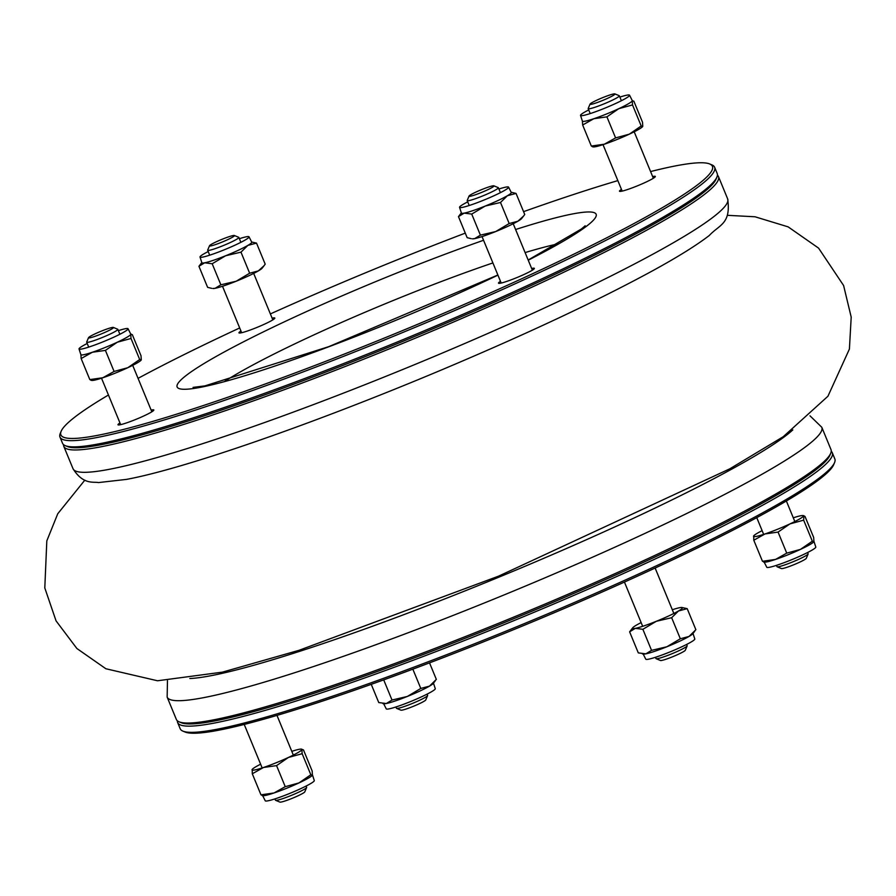 <?xml version="1.0" encoding="UTF-8"?>
<svg xmlns="http://www.w3.org/2000/svg" width="896" height="896" viewBox="0 0 896 896"><rect width="100%" height="100%" fill="white"/><g stroke="black" fill="none" stroke-linecap="round" stroke-linejoin="round"><path stroke-width="1.34" d="M592.413 146.765L593.421 146.899A26.97 2.587 -22.4 0 0 604.374 144.2A26.97 2.587 -22.4 0 0 629.317 134.165A26.97 2.587 -22.4 0 0 642.589 126.627A26.97 2.587 -22.4 0 0 642.645 126.549L641.2 125.989L632.52 104.933L618.8 108.674L606.917 116.85L593.869 118.709L582.658 125.003L582.4 120.904M588.717 109.939A26.522 2.542 -22.4 0 0 580.53 115.416A26.522 2.542 -22.4 0 0 583.262 115.483A26.522 2.542 -22.4 0 0 611.408 105.392A26.522 2.542 -22.4 0 0 629.563 95.211A26.522 2.542 -22.4 0 0 619.886 97.093M642.768 126.325L642.522 122.226L633.842 101.17L632.262 100.834L632.52 104.933M632.173 100.386L632.262 100.834A26.97 2.587 -22.4 0 0 632.262 100.576L629.563 95.211M641.2 125.989L629.317 134.165L615.597 137.906L604.374 144.2L591.326 146.059L582.658 125.003M591.326 146.059L592.906 146.395M615.597 137.906L606.917 116.85M580.53 115.416L582.389 121.128A26.97 2.587 -22.4 0 0 593.869 118.709A26.97 2.587 -22.4 0 0 618.8 108.674A26.97 2.587 -22.4 0 0 632.262 100.834M90.91 380.307L91.907 380.442A26.97 2.587 -22.4 0 0 102.872 377.742A26.97 2.587 -22.4 0 0 127.803 367.707A26.97 2.587 -22.4 0 0 141.086 360.17A26.97 2.587 -22.4 0 0 141.142 360.102M87.214 343.482A26.522 2.542 -22.4 0 0 79.038 348.746A26.522 2.542 -22.4 0 0 79.027 348.958A26.522 2.542 -22.4 0 0 104.518 341.219A26.522 2.542 -22.4 0 0 128.061 328.754A26.522 2.542 -22.4 0 0 125.339 328.72A26.522 2.542 -22.4 0 0 118.384 330.635M130.67 333.928L132.339 334.712L141.019 355.768L141.266 359.867L139.698 359.531L127.803 367.707L114.094 371.448L102.872 377.742L89.824 379.602L81.144 358.546L80.898 354.446M89.824 379.602L91.403 379.938M114.094 371.448L105.414 350.392L92.366 352.251L81.144 358.546M139.698 359.531L131.018 338.475L117.298 342.216L105.414 350.392M79.027 348.958L80.886 354.67A26.97 2.587 -22.4 0 0 92.366 352.251A26.97 2.587 -22.4 0 0 117.298 342.216A26.97 2.587 -22.4 0 0 130.76 334.376L131.018 338.475M130.76 334.376A26.97 2.587 -22.4 0 0 130.76 334.118L128.061 328.754M793.296 517.81A26.97 2.587 157.6 0 1 802.906 515.558A26.97 2.587 157.6 0 1 803.41 516.062A26.97 2.587 157.6 0 1 789.947 523.902A26.97 2.587 157.6 0 1 765.016 533.938A26.97 2.587 157.6 0 1 753.547 536.133A26.97 2.587 157.6 0 1 753.726 535.83A26.97 2.587 157.6 0 1 762.126 530.656M813.96 541.408L815.797 547.042A26.522 2.542 157.6 0 1 815.774 547.254A26.522 2.542 157.6 0 1 796.522 557.67A26.522 2.542 157.6 0 1 769.474 567.28A26.522 2.542 157.6 0 1 766.763 567.246L764.142 562.072M803.41 516.062L804.989 516.398L813.669 537.454L813.915 541.554L812.336 541.218L803.656 520.162L803.902 515.693L802.906 515.558M753.726 535.83L753.794 540.232L765.016 533.938L778.064 532.078L786.744 553.134L800.453 549.394L812.336 541.218M778.064 532.078L789.947 523.902L803.656 520.162M753.794 540.232L762.474 561.288L775.522 559.429L786.744 553.134M764.053 561.624L762.474 561.288M813.736 541.856A26.97 2.587 157.6 0 1 800.453 549.394A26.97 2.587 157.6 0 1 775.522 559.429A26.97 2.587 157.6 0 1 764.557 562.117L763.56 561.994M509.186 223.541L495.712 231.549L480.402 235.133L474.69 238.616L472.427 238.829A26.97 2.587 -22.4 0 0 474.69 238.616A26.97 2.587 -22.4 0 0 495.712 231.549A26.97 2.587 -22.4 0 0 517.877 221.234A26.97 2.587 -22.4 0 0 521.606 218.557L523.611 216.003L517.877 221.234L509.186 223.541L500.506 202.485L485.206 206.058L471.722 214.077L464.184 213.125L458.472 216.608L461.339 212.867M467.734 201.869A26.522 2.542 -22.4 0 0 459.547 207.346A26.522 2.542 -22.4 0 0 477.557 202.563A26.522 2.542 -22.4 0 0 504.728 190.322A26.522 2.542 -22.4 0 0 508.581 187.141A26.522 2.542 -22.4 0 0 498.904 189.022M480.402 235.133L471.722 214.077M523.611 216.003L524.731 214.48L516.051 193.424L507.371 195.742L500.506 202.485M511.918 192.416L516.051 193.424M471.285 238.672L467.152 237.664L458.472 216.608M459.547 207.346L461.406 213.058A26.97 2.587 -22.4 0 0 464.184 213.125A26.97 2.587 -22.4 0 0 485.206 206.058A26.97 2.587 -22.4 0 0 507.371 195.742A26.97 2.587 -22.4 0 0 511.28 192.506L508.581 187.141M291.794 751.352A26.97 2.587 157.6 0 1 301.403 749.101A26.97 2.587 157.6 0 1 301.907 749.605A26.97 2.587 157.6 0 1 288.445 757.445A26.97 2.587 157.6 0 1 263.514 767.48A26.97 2.587 157.6 0 1 252.045 769.675A26.97 2.587 157.6 0 1 252.224 769.373A26.97 2.587 157.6 0 1 260.624 764.198M312.458 774.95L314.294 780.584A26.522 2.542 157.6 0 1 301.885 788.11A26.522 2.542 157.6 0 1 276.528 798.381A26.522 2.542 157.6 0 1 265.25 800.789L262.64 795.614M252.224 769.373L252.291 773.774L260.971 794.83L274.019 792.971L285.242 786.677L298.95 782.936L310.834 774.76L312.413 775.096L312.166 770.997L303.486 749.941L301.403 749.101M252.291 773.774L263.514 767.48L276.562 765.621L285.242 786.677M262.55 795.166L260.971 794.83M276.562 765.621L288.445 757.445L302.154 753.704L310.834 774.76M302.154 753.704L301.907 749.605M312.234 775.398A26.97 2.587 157.6 0 1 298.95 782.936A26.97 2.587 157.6 0 1 274.019 792.971A26.97 2.587 157.6 0 1 263.054 795.659L262.058 795.536M433.474 683.133L435.277 688.654A26.522 2.542 157.6 0 1 422.027 696.584A26.522 2.542 157.6 0 1 386.243 708.859L383.634 703.685M371.246 684.342L378.762 702.576L386.299 703.517L392.011 700.034L407.322 696.461L420.795 688.442L429.486 686.134L436.341 679.392L429.531 662.872M412.843 669.155L420.795 688.442M383.701 679.874L392.011 700.034M435.221 680.904L433.216 683.458A26.97 2.587 157.6 0 1 429.486 686.134A26.97 2.587 157.6 0 1 407.322 696.461A26.97 2.587 157.6 0 1 386.299 703.517A26.97 2.587 157.6 0 1 384.037 703.73L382.894 703.584M672.314 609.739A26.97 2.587 157.6 0 1 679.661 607.701A26.97 2.587 157.6 0 1 681.923 607.499A26.97 2.587 157.6 0 1 678.507 610.971A26.97 2.587 157.6 0 1 656.342 621.286A26.97 2.587 157.6 0 1 635.331 628.354A26.97 2.587 157.6 0 1 632.744 627.76A26.97 2.587 157.6 0 1 636.474 625.094A26.97 2.587 157.6 0 1 641.144 622.586M693.011 633.461L694.803 638.971A26.522 2.542 157.6 0 1 669.155 652.266A26.522 2.542 157.6 0 1 645.77 659.176L643.16 654.002M632.744 627.76L629.619 631.837L635.331 628.354L642.869 629.306L656.342 621.286L671.653 617.714L680.333 638.77L689.024 636.451L695.878 629.709L687.198 608.653L681.923 607.499M671.653 617.714L678.507 610.971L687.198 608.653M642.869 629.306L651.549 650.362L666.848 646.778L680.333 638.77M629.619 631.837L638.299 652.893L645.837 653.845L651.549 650.362M694.758 631.232L692.754 633.786A26.97 2.587 157.6 0 1 689.024 636.451A26.97 2.587 157.6 0 1 666.848 646.778A26.97 2.587 157.6 0 1 645.837 653.845A26.97 2.587 157.6 0 1 643.574 654.058L642.432 653.912M831.242 451.338A354.032 33.936 157.6 0 1 832.283 452.726A354.032 33.936 157.6 0 1 588.706 588.941A354.032 33.936 157.6 0 1 214.032 723.117A354.032 33.936 157.6 0 1 177.643 722.546A354.032 33.936 157.6 0 1 177.397 720.832M177.643 722.546L180.197 728.75A354.032 33.936 -22.4 0 0 182.963 731.147A354.032 33.936 -22.4 0 0 216.597 729.322A354.032 33.936 -22.4 0 0 575.904 601.821A354.032 33.936 -22.4 0 0 834.568 462.571A354.032 33.936 -22.4 0 0 834.837 458.931L832.283 452.726M834.568 462.571L833.65 464.755A352.352 33.768 157.6 0 1 576.218 603.333A352.352 33.768 157.6 0 1 218.613 730.229A352.352 33.768 157.6 0 1 185.147 732.043L182.963 731.147M180.32 722.243A352.352 33.768 -22.4 0 0 214.782 720.922A352.352 33.768 -22.4 0 0 576.318 592.323A352.352 33.768 -22.4 0 0 830.166 454.395M249.648 273.224L236.174 281.232L220.864 284.805L215.152 288.299L212.901 288.501A26.97 2.587 -22.4 0 0 215.152 288.299A26.97 2.587 -22.4 0 0 236.174 281.232A26.97 2.587 -22.4 0 0 258.339 270.906A26.97 2.587 -22.4 0 0 262.08 268.24L264.074 265.686L258.339 270.906L249.648 273.224L240.979 252.157L225.669 255.741L212.184 263.749L204.646 262.808L198.934 266.291L201.802 262.539M208.197 251.552A26.522 2.542 -22.4 0 0 200.01 257.029A26.522 2.542 -22.4 0 0 235.805 244.787A26.522 2.542 -22.4 0 0 249.043 236.824A26.522 2.542 -22.4 0 0 239.366 238.706M211.747 288.355L207.614 287.347L198.934 266.291M220.864 284.805L212.184 263.749M264.074 265.675L265.194 264.163L256.514 243.107L247.834 245.414L240.979 252.157M251.653 241.998L256.514 243.107M200.01 257.029L201.869 262.741A26.97 2.587 -22.4 0 0 204.646 262.808A26.97 2.587 -22.4 0 0 225.669 255.741A26.97 2.587 -22.4 0 0 247.834 245.414A26.97 2.587 -22.4 0 0 251.742 242.189L249.043 236.824M66.494 446.074A352.352 33.768 -22.4 0 0 403.368 341.141A352.352 33.768 -22.4 0 0 716.341 178.226M717.416 175.168A354.032 33.936 157.6 0 1 718.458 176.557A354.032 33.936 157.6 0 1 474.88 312.771A354.032 33.936 157.6 0 1 100.206 446.947A354.032 33.936 157.6 0 1 63.806 446.376A354.032 33.936 157.6 0 1 63.571 444.662M113.355 327.432L117.723 329.235A16.856 1.613 157.6 0 1 117.858 329.347A16.856 1.613 157.6 0 1 106.254 335.832A16.856 1.613 157.6 0 1 88.413 342.216A16.856 1.613 157.6 0 1 86.677 342.194A16.856 1.613 157.6 0 1 86.699 342.026L88.536 337.669A13.485 1.288 -22.4 0 0 89.902 337.826A13.485 1.288 -22.4 0 0 104.754 332.461A13.485 1.288 -22.4 0 0 113.355 327.432A13.485 1.288 -22.4 0 0 100.498 331.475A13.485 1.288 -22.4 0 0 88.536 337.669M493.875 185.83L498.243 187.622A16.856 1.613 157.6 0 1 498.378 187.734A16.856 1.613 157.6 0 1 489.955 192.786A16.856 1.613 157.6 0 1 467.197 200.581A16.856 1.613 157.6 0 1 467.219 200.413L469.045 196.056A13.485 1.288 -22.4 0 0 474.723 194.992A13.485 1.288 -22.4 0 0 487.245 189.963A13.485 1.288 -22.4 0 0 493.875 185.83A13.485 1.288 -22.4 0 0 481.018 189.862A13.485 1.288 -22.4 0 0 469.045 196.056M614.858 93.89L619.226 95.693A16.856 1.613 157.6 0 1 619.36 95.805A16.856 1.613 157.6 0 1 604.386 103.723A16.856 1.613 157.6 0 1 588.19 108.651A16.856 1.613 157.6 0 1 588.202 108.483L590.038 104.126A13.485 1.288 -22.4 0 0 602.986 100.318A13.485 1.288 -22.4 0 0 614.858 93.89A13.485 1.288 -22.4 0 0 613.581 93.968A13.485 1.288 -22.4 0 0 599.883 98.818A13.485 1.288 -22.4 0 0 590.038 104.126M234.338 235.502L238.706 237.306A16.856 1.613 157.6 0 1 238.84 237.418A16.856 1.613 157.6 0 1 223.866 245.336A16.856 1.613 157.6 0 1 207.67 250.264A16.856 1.613 157.6 0 1 207.682 250.085L209.518 245.739A13.485 1.288 -22.4 0 0 222.466 241.931A13.485 1.288 -22.4 0 0 234.338 235.502A13.485 1.288 -22.4 0 0 216.238 241.83A13.485 1.288 -22.4 0 0 209.518 245.739M830.726 453.264L829.808 455.448A352.352 33.768 157.6 0 1 517.194 617.31A352.352 33.768 157.6 0 1 181.317 722.736L179.122 721.84A354.032 33.936 -22.4 0 0 212.755 720.014A354.032 33.936 -22.4 0 0 572.062 592.514A354.032 33.936 -22.4 0 0 830.726 453.264A354.032 33.936 -22.4 0 0 831.006 449.624L821.8 427.28A354.032 33.936 157.6 0 1 578.222 563.494A354.032 33.936 157.6 0 1 203.549 697.67A354.032 33.936 157.6 0 1 167.149 697.099L176.355 719.443A354.032 33.936 -22.4 0 0 179.122 721.84M274.926 798.907L275.453 800.195A16.856 1.613 -22.4 0 0 275.587 800.307A16.856 1.613 -22.4 0 0 277.189 800.229A16.856 1.613 -22.4 0 0 294.302 794.158A16.856 1.613 -22.4 0 0 306.622 787.517A16.856 1.613 -22.4 0 0 306.634 787.349L306.096 786.061M306.622 787.517L304.786 791.874A13.485 1.288 157.6 0 1 294.93 797.182A13.485 1.288 157.6 0 1 281.243 802.032A13.485 1.288 157.6 0 1 279.955 802.11L275.587 800.307M395.909 706.978L396.435 708.266A16.856 1.613 -22.4 0 0 396.57 708.378A16.856 1.613 -22.4 0 0 412.642 703.338A16.856 1.613 -22.4 0 0 427.605 695.587A16.856 1.613 -22.4 0 0 427.616 695.419L427.078 694.131M427.605 695.587L425.768 699.944A13.485 1.288 157.6 0 1 413.795 706.138A13.485 1.288 157.6 0 1 400.938 710.17L396.57 708.378M776.429 565.365L776.955 566.653A16.856 1.613 -22.4 0 0 777.09 566.765A16.856 1.613 -22.4 0 0 793.162 561.725A16.856 1.613 -22.4 0 0 808.125 553.974A16.856 1.613 -22.4 0 0 808.136 553.806L807.598 552.518M808.125 553.974L806.288 558.331A13.485 1.288 157.6 0 1 794.315 564.525A13.485 1.288 157.6 0 1 781.458 568.568L777.09 566.765M655.446 657.294L655.973 658.582A16.856 1.613 -22.4 0 0 656.107 658.694A16.856 1.613 -22.4 0 0 678.731 650.787A16.856 1.613 -22.4 0 0 687.142 645.915A16.856 1.613 -22.4 0 0 687.154 645.736L686.616 644.448M687.142 645.915L685.306 650.261A13.485 1.288 157.6 0 1 678.574 654.17A13.485 1.288 157.6 0 1 660.475 660.498L656.107 658.694M59.976 437.069L62.53 443.274A354.032 33.936 -22.4 0 0 65.296 445.67A354.032 33.936 -22.4 0 0 98.93 443.845A354.032 33.936 -22.4 0 0 458.237 316.344A354.032 33.936 -22.4 0 0 716.901 177.106A354.032 33.936 -22.4 0 0 717.181 173.454L714.616 167.25A354.032 33.936 157.6 0 1 471.038 303.464A354.032 33.936 157.6 0 1 96.365 437.64A354.032 33.936 157.6 0 1 59.976 437.069A354.032 33.936 157.6 0 1 60.256 433.429L61.163 431.245A352.352 33.768 -22.4 0 0 97.115 435.445A352.352 33.768 -22.4 0 0 485.094 295.266A352.352 33.768 -22.4 0 0 709.666 163.957A352.352 33.768 -22.4 0 0 650.586 171.562M709.666 163.957L711.85 164.853A354.032 33.936 157.6 0 1 714.616 167.25M617.848 180.611A352.352 33.768 -22.4 0 0 523.566 211.658M465.282 233.128A352.352 33.768 -22.4 0 0 270.379 313.925M239.691 327.958A352.352 33.768 -22.4 0 0 138.062 378.358M108.45 395.013A352.352 33.768 -22.4 0 0 61.163 431.245M240.957 331.027A19.387 1.859 -22.4 0 0 238.963 332.83A19.387 1.859 -22.4 0 0 240.957 332.864A19.387 1.859 -22.4 0 0 261.475 325.517A19.387 1.859 -22.4 0 0 274.814 318.058A19.387 1.859 -22.4 0 0 272.126 318.17M621.477 189.414A19.387 1.859 -22.4 0 0 619.483 191.229A19.387 1.859 -22.4 0 0 621.477 191.251A19.387 1.859 -22.4 0 0 641.995 183.904A19.387 1.859 -22.4 0 0 655.334 176.445A19.387 1.859 -22.4 0 0 652.646 176.568M500.483 281.344A19.387 1.859 -22.4 0 0 498.501 283.158A19.387 1.859 -22.4 0 0 500.494 283.192A19.387 1.859 -22.4 0 0 521.013 275.834A19.387 1.859 -22.4 0 0 534.352 268.374A19.387 1.859 -22.4 0 0 531.664 268.498M119.974 422.957A19.387 1.859 -22.4 0 0 117.981 424.771A19.387 1.859 -22.4 0 0 119.974 424.794A19.387 1.859 -22.4 0 0 140.493 417.446A19.387 1.859 -22.4 0 0 153.832 409.987A19.387 1.859 -22.4 0 0 151.144 410.11M716.901 177.106L715.982 179.278A352.352 33.768 157.6 0 1 458.55 317.856A352.352 33.768 157.6 0 1 100.957 444.752A352.352 33.768 157.6 0 1 67.48 446.566L65.296 445.67M727.664 198.901C731.181 224.056 719.466 224.526 709.285 235.491C696.584 245.28 677.734 257.018 652.736 270.715C597.856 300.586 527.789 333.525 442.501 369.522C313.376 423.92 184.005 468.81 126.403 479.405L98.482 482.574C93.755 481.477 83.339 485.229 73.024 468.72A354.032 33.936 -22.4 0 0 109.413 469.291A354.032 33.936 -22.4 0 0 484.086 335.115A354.032 33.936 -22.4 0 0 727.664 198.901L718.458 176.557M189.829 678.53A337.176 32.312 -22.4 0 0 500.842 576.363A337.176 32.312 -22.4 0 0 792.814 429.901M483.56 240.274A226.643 21.728 -22.4 0 0 238.571 344.366A226.643 21.728 -22.4 0 0 200.413 387.341A226.643 21.728 -22.4 0 0 497.93 275.139M528.237 260.198A226.643 21.728 -22.4 0 0 515.592 229.522M558.163 243.846A203.101 19.466 -22.4 0 0 525.101 252.582M492.901 262.931A203.101 19.466 -22.4 0 0 224.963 381.181M511.19 192.315L511.93 192.416M84.818 480.166L57.747 513.766L46.816 540.87L44.8 587.955L56.056 620.861L76.888 648.514L105.885 668.752L157.539 680.77L222.398 672.146L298.973 650.328L498.557 576.162L729.837 468.798L783.283 436.677L827.938 396.245L849.408 349.059L851.2 317.106L843.595 285.499L818.563 248.102L788.122 226.856L755.003 216.776L727.35 215.32M73.024 468.72L63.806 446.376M86.677 342.194L88.704 347.11M101.517 378.19L120.669 424.648M117.858 329.347L119.885 334.264M132.698 365.344L151.838 411.802M467.197 200.581L469.224 205.498M482.037 236.578L501.189 283.035M498.378 187.734L500.405 192.651M513.218 223.731L532.358 270.189M588.19 108.651L590.206 113.568M603.019 144.648L622.171 191.106M619.36 95.805L621.387 100.722M634.2 131.802L653.341 178.259M207.67 250.264L209.698 255.181M222.499 286.261L241.651 332.718M238.84 237.418L240.867 242.334M253.68 273.414L272.821 319.872M167.462 680.658L167.149 697.099M821.8 427.28L810.018 415.845M293.328 755.082L276.976 715.389M262.158 767.928L244.227 724.438M794.83 521.539L786.363 500.987M763.661 534.386L756.762 517.642M673.848 613.469L655.133 568.042M642.678 626.315L624.445 582.075M497.874 275.005L328.742 346.662L204.926 385.885L193.077 387.397M585.166 225.781L581.437 228.962L528.17 260.019"/></g></svg>
